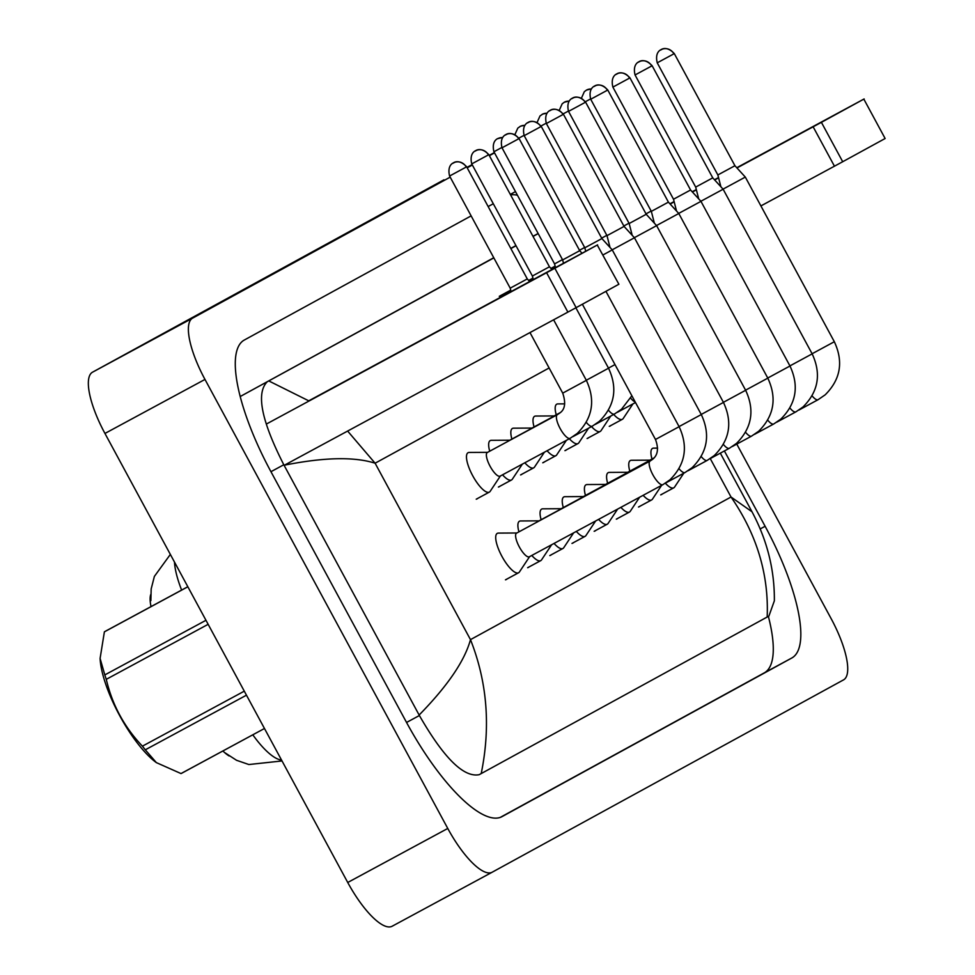<?xml version="1.0" encoding="UTF-8"?>
<svg xmlns="http://www.w3.org/2000/svg" width="975" height="975" viewBox="0 0 975 975"><rect width="100%" height="100%" fill="white"/><g stroke="black" fill="none" stroke-linecap="round" stroke-linejoin="round"><path stroke-width="1.46" d="M150.723 594.567A40.304 12.322 61.6 0 0 151.028 606.608M222.909 750.994A40.304 12.322 61.6 0 0 229.125 755.942M516.847 532.984L498.408 533.093A22.388 6.849 61.6 0 0 497.299 533.362A22.388 6.849 61.6 0 0 501.93 556.347A22.388 6.849 61.6 0 0 518.578 572.764A22.388 6.849 61.6 0 0 519.407 571.984L529.62 556.628M650.313 460.931A13.431 4.107 61.6 0 0 650.106 461.029L516.555 533.142A13.431 4.107 61.6 0 0 519.334 546.938A13.431 4.107 61.6 0 0 529.327 556.786L662.878 484.66A13.431 4.107 61.6 0 0 663.098 484.514M502.015 147.798C498.761 134.331 509.206 133.819 505.891 134.672A9.701 9.238 -118.7 0 1 505.94 134.648A9.701 9.238 61.3 0 1 518.688 138.791L502.015 147.798L562.648 259.923L579.711 250.697L582.051 253.244M487.61 452.339L469.17 452.449A22.388 6.849 61.6 0 0 468.061 452.717A22.388 6.849 61.6 0 0 472.692 475.702A22.388 6.849 61.6 0 0 489.34 492.119A22.388 6.849 61.6 0 0 490.169 491.339L500.382 475.983M557.554 414.594A13.431 4.107 61.6 0 0 557.347 414.68L487.317 452.497A13.431 4.107 61.6 0 0 490.108 466.294A13.431 4.107 61.6 0 0 500.09 476.141L570.119 438.323A13.431 4.107 61.6 0 0 570.338 438.177M449.585 176.024C446.318 162.557 456.775 162.057 453.46 162.91A9.701 9.238 -118.7 0 1 453.497 162.886A9.701 9.238 61.3 0 1 466.245 167.03L449.585 176.024L510.205 288.161L527.28 278.923L529.657 281.531M531.777 555.457A22.388 6.849 61.6 0 0 540.747 560.625A22.388 6.849 61.6 0 0 541.576 559.845L551.618 544.745M603.025 254.926L612.263 249.905L701.293 414.558L679.063 426.587M524.197 135.659C520.93 122.192 531.375 121.68 528.072 122.533A9.701 9.238 -118.7 0 1 528.109 122.509A9.701 9.238 61.3 0 1 540.857 126.653L524.197 135.659L584.817 247.784L601.892 238.558L612.263 249.905M539.029 520.845L520.577 520.967A22.388 6.849 61.6 0 0 519.468 521.223A22.388 6.849 61.6 0 0 518.944 531.85M651.775 459.956L538.736 521.003A13.431 4.107 61.6 0 0 538.273 521.418M554.044 543.428A22.388 6.849 61.6 0 0 562.916 548.486A22.388 6.849 61.6 0 0 563.745 547.718L573.617 532.862M612.19 249.819L634.445 237.766L723.462 402.419L701.232 414.448M546.366 123.52C543.099 110.053 553.556 109.553 550.241 110.394A9.701 9.238 -118.7 0 1 550.29 110.37A9.701 9.238 61.3 0 1 563.026 114.514L546.366 123.52L606.998 235.645L624.061 226.419L634.445 237.766M561.198 508.706L542.746 508.828A22.388 6.849 61.6 0 0 541.649 509.084A22.388 6.849 61.6 0 0 541.125 519.712M652.433 459.444L560.905 508.865A13.431 4.107 61.6 0 0 560.442 509.279M576.322 531.412A22.388 6.849 61.6 0 0 585.097 536.347A22.388 6.849 61.6 0 0 585.926 535.58L595.628 520.979M634.359 237.681L656.614 225.639L745.643 390.28L723.413 402.309M568.535 111.382C565.281 97.914 575.725 97.415 572.41 98.256A9.701 9.238 -118.7 0 1 572.459 98.231A9.701 9.238 61.3 0 1 585.207 102.375L568.535 111.382L629.168 223.507L646.23 214.281L656.614 225.639M583.367 496.567L564.927 496.689A22.388 6.849 61.6 0 0 563.818 496.957A22.388 6.849 61.6 0 0 563.294 507.573M652.909 459.018L583.074 496.726A13.431 4.107 61.6 0 0 582.623 497.14M598.589 519.383A22.388 6.849 61.6 0 0 607.267 524.209A22.388 6.849 61.6 0 0 608.095 523.441L617.626 509.096M656.528 225.542L678.795 213.501L767.812 378.142L745.582 390.171M590.716 99.243C587.45 85.776 597.894 85.276 594.592 86.117A9.701 9.238 -118.7 0 1 594.628 86.093A9.701 9.238 61.3 0 1 607.376 90.236L590.716 99.243L651.337 211.368L668.411 202.142L678.795 213.501M605.548 484.429L587.096 484.551A22.388 6.849 61.6 0 0 585.987 484.819A22.388 6.849 61.6 0 0 585.463 495.434M653.299 458.652L605.256 484.587A13.431 4.107 61.6 0 0 604.793 485.002M502.539 474.813A22.388 6.849 61.6 0 0 511.509 479.98A22.388 6.849 61.6 0 0 512.338 479.2L522.381 464.1M471.754 163.897C468.487 150.418 478.944 149.918 475.629 150.772A9.701 9.238 -118.7 0 1 475.678 150.747A9.701 9.238 61.3 0 1 488.414 154.891L471.754 163.897L532.387 276.022L549.449 266.784L551.935 269.502M509.791 440.2L491.339 440.322A22.388 6.849 61.6 0 0 490.23 440.578A22.388 6.849 61.6 0 0 489.718 451.206M559.016 413.619L509.498 440.359A13.431 4.107 61.6 0 0 509.035 440.773M524.806 462.784A22.388 6.849 61.6 0 0 533.691 467.842A22.388 6.849 61.6 0 0 534.519 467.074L544.391 452.217M501.857 147.481L493.935 151.759L554.556 263.884L562.477 259.618M531.96 428.062L513.508 428.183A22.388 6.849 61.6 0 0 512.411 428.452A22.388 6.849 61.6 0 0 511.887 439.067M559.674 413.107L531.668 428.22A13.431 4.107 61.6 0 0 531.204 428.634M547.085 450.767A22.388 6.849 61.6 0 0 555.86 455.703A22.388 6.849 61.6 0 0 556.688 454.935L566.39 440.334M579.479 250.27L584.659 247.479M554.129 415.923L535.689 416.045A22.388 6.849 61.6 0 0 534.58 416.313A22.388 6.849 61.6 0 0 534.056 426.928M560.15 412.681L553.837 416.081A13.431 4.107 61.6 0 0 553.386 416.496M187.846 586.779L104.386 631.849A80.596 24.643 -118.4 0 1 105.068 631.422A80.596 24.643 -118.4 0 1 105.105 631.398A80.596 24.643 -118.4 0 1 105.154 631.386M156.085 762.401A70.151 21.45 -118.4 0 1 155.561 762.023A70.151 21.45 -118.4 0 1 100.157 659.417A70.151 21.45 -118.4 0 1 100.12 658.82M181.009 773.565L264.481 728.496L181.703 773.236A80.596 24.643 -118.4 0 1 181.703 773.236A80.596 24.643 -118.4 0 1 181.009 773.565L156.366 762.621L145.299 749.812A80.596 24.643 -118.4 0 1 142.411 746.168L244.286 691.165M208.15 624.317L106.275 679.331A80.596 24.643 -118.4 0 1 104.812 674.919L205.969 620.295M246.468 695.175L145.299 749.812M106.275 679.331C112.235 704.828 124.288 727.106 142.411 746.168M104.386 631.849L100.096 658.43L104.812 674.919M522.795 285.407L440.761 329.733L522.795 285.407M266.394 424.04L554.848 268.259L576.14 307.649L284.481 465.16M597.273 245.03L618.881 284.249L597.273 245.03L554.848 268.259M597.59 244.859L308.783 400.81M618.564 284.42L576.14 307.649M736.807 167.785L791.347 138.389L736.917 167.907M718.587 177.791L714.626 179.924M714.565 179.851L718.563 177.682M499.285 296.303L510.717 290.136M528.657 280.447L532.923 278.143M550.936 268.418L555.141 266.151M670.142 204.043L674.188 201.862M692.421 192.014L696.394 189.869M714.687 179.985L718.599 177.864M736.966 167.956L821.401 122.338L842.705 161.728L760.902 205.92M863.838 99.121L885.129 138.511L863.838 99.121L821.401 122.338M864.142 98.938L736.759 167.724M669.935 203.812L674.103 201.557M692.201 191.783L696.321 189.564M714.48 179.753L718.526 177.572M885.129 138.511L842.705 161.728M506.22 579.601A22.388 6.849 61.6 0 0 506.842 579.101M521.332 474.691A22.388 6.849 61.6 0 0 521.954 474.179M499.163 486.817A22.388 6.849 61.6 0 0 499.785 486.318M594.908 531.058A22.388 6.849 61.6 0 0 595.542 530.546M572.739 543.197A22.388 6.849 61.6 0 0 573.361 542.685M550.57 555.336A22.388 6.849 61.6 0 0 551.192 554.824M528.389 567.462A22.388 6.849 61.6 0 0 529.011 566.962M476.982 498.956A22.388 6.849 61.6 0 0 477.604 498.457M661.44 494.642A22.388 6.849 61.6 0 0 662.062 494.13M565.683 450.413A22.388 6.849 61.6 0 0 566.304 449.902M587.852 438.275A22.388 6.849 61.6 0 0 588.473 437.763M610.021 426.136A22.388 6.849 61.6 0 0 610.643 425.624M639.259 506.781A22.388 6.849 61.6 0 0 639.88 506.269M617.09 518.919A22.388 6.849 61.6 0 0 617.711 518.408M543.502 462.552A22.388 6.849 61.6 0 0 544.123 462.04M736.771 444.1L831.127 618.613A59.707 18.257 -118.4 0 1 843.509 679.892L492.18 872.211A59.707 18.257 -118.4 0 1 492.156 872.235A59.707 18.257 -118.4 0 1 447.769 828.457L204.982 379.433A59.707 18.257 -118.4 0 1 192.599 318.155L450.182 177.145M443.893 179.851A59.707 18.257 -118.4 0 1 443.918 179.839A59.707 18.257 -118.4 0 1 443.954 179.814L92.564 372.17A59.707 18.257 -118.4 0 0 104.947 433.448L347.734 882.485A59.707 18.257 -118.4 0 0 392.121 926.25A59.707 18.257 -118.4 0 1 392.121 926.25L492.119 872.247L392.121 926.25M467.208 167.822L472.363 165.007M489.377 155.683L494.532 152.868M471.132 215.877L244.359 340.007A128.359 39.244 61.6 0 0 270.989 471.766L406.587 722.536A128.359 39.244 61.6 0 0 501.991 816.648A128.359 39.244 61.6 0 0 502.052 816.611L791.749 658.027A128.359 39.244 61.6 0 0 765.119 526.281L724.388 450.95M515.47 191.6L510.327 194.415M493.301 203.738L488.146 206.554M500.163 817.452L764.242 672.884A128.359 39.244 61.6 0 0 768.361 616.383M517.445 195.232A128.359 39.244 61.6 0 0 510.595 194.915M515.933 245.59L510.778 248.418M493.764 257.729L240.24 396.508L493.85 257.887M347.624 431.06L375.107 463.21C354.278 456.592 323.932 457.263 284.066 465.246L283.798 464.758C261.605 421.139 255.998 393.583 266.943 382.09M510.863 248.576L516.019 245.749M533.045 236.438L538.188 233.61M774.357 600.819L768.897 616.09L767.179 617.029C768.897 574.47 756.844 534.471 731.031 497.006L752.005 511.778C767.191 540.223 774.638 569.9 774.357 600.819M284.066 465.246L419.128 715.028C447.586 685.961 464.709 660.831 470.486 639.637C487.244 682.061 490.815 726.704 481.199 773.577L767.179 617.029M481.199 773.577L479.115 774.711M479.212 774.674C463.747 777.757 443.808 758.05 419.384 715.528L419.128 715.028M268.942 381.006L309.075 400.993M620.868 507.353A22.388 6.849 61.6 0 0 629.436 512.082A22.388 6.849 61.6 0 0 630.264 511.302L639.637 497.213M678.71 213.403L700.964 201.362L789.982 366.003L767.752 378.032M612.885 87.104C609.619 73.637 620.076 73.137 616.761 73.978A9.701 9.238 -118.7 0 1 616.809 73.954A9.701 9.238 61.3 0 1 629.545 78.097L612.885 87.104L673.518 199.229L690.58 190.003L700.964 201.362M627.717 472.29L609.265 472.412A22.388 6.849 61.6 0 0 608.168 472.68A22.388 6.849 61.6 0 0 607.644 483.295M653.628 458.311L627.425 472.448A13.431 4.107 61.6 0 0 626.962 472.863M643.134 495.324A22.388 6.849 61.6 0 0 651.617 499.943A22.388 6.849 61.6 0 0 652.446 499.163L661.635 485.331M700.879 201.264L723.133 189.223L812.163 353.864L789.933 365.893M635.054 74.965C631.8 61.498 642.245 60.998 638.93 61.839A9.701 9.238 -118.7 0 1 638.978 61.815A9.701 9.238 61.3 0 1 651.727 65.971L635.054 74.965L695.687 187.09L712.749 177.864L723.133 189.223M649.886 460.163L631.447 460.273A22.388 6.849 61.6 0 0 630.338 460.541A22.388 6.849 61.6 0 0 629.813 471.169M653.92 457.982L649.594 460.31A13.431 4.107 61.6 0 0 649.143 460.724M665.34 483.222A22.388 6.849 61.6 0 0 673.786 487.805A22.388 6.849 61.6 0 0 674.615 487.025L683.804 473.192M723.048 189.126L745.314 177.084L834.332 341.725L812.102 353.754M657.235 62.827C653.969 49.359 664.414 48.86 661.111 49.701A9.701 9.238 -118.7 0 1 661.148 49.676A9.701 9.238 61.3 0 1 673.896 53.832L657.235 62.827L717.856 174.952L734.931 165.726L745.314 177.084M657.613 448.11L653.616 448.134A22.388 6.849 61.6 0 0 652.507 448.403A22.388 6.849 61.6 0 0 651.983 459.03M569.351 438.738A22.388 6.849 61.6 0 0 578.029 443.564A22.388 6.849 61.6 0 0 578.857 442.796L588.559 428.196M601.66 238.132L606.828 235.341M564.683 403.857L557.858 403.906A22.388 6.849 61.6 0 0 556.749 404.174A22.388 6.849 61.6 0 0 556.237 414.789M591.533 426.599A22.388 6.849 61.6 0 0 600.21 431.438A22.388 6.849 61.6 0 0 601.039 430.658L610.74 416.057M623.829 225.993L628.997 223.202M613.702 414.46A22.388 6.849 61.6 0 0 622.379 419.299A22.388 6.849 61.6 0 0 623.208 418.519L632.909 403.918M645.998 213.854L651.178 211.063M174.476 562.039A59.707 18.257 61.6 0 0 181.63 590.082M252.83 734.833A59.707 18.257 61.6 0 0 281.531 760.037M518.688 138.791L519.09 138.572C509.62 128.481 503.441 136.914 505.976 134.623L505.891 134.672A9.701 9.238 -118.7 0 0 505.818 134.708M679.124 426.697L655.48 439.469C658.856 448.573 657.869 455.215 652.507 459.383L650.106 461.029A13.431 4.107 61.6 0 0 649.886 461.175A13.431 4.107 61.6 0 0 652.884 474.813A13.431 4.107 61.6 0 0 662.878 484.66L669.971 479.798C685.376 464.429 688.423 446.733 679.124 426.697L605.938 291.342M466.245 167.03L466.647 166.798C457.19 156.719 450.998 165.153 453.533 162.862L453.46 162.91A9.701 9.238 -118.7 0 0 453.375 162.947M586.353 380.347L562.721 393.132C566.024 402.894 565.025 409.537 559.747 413.034L557.347 414.68A13.431 4.107 61.6 0 0 557.127 414.838A13.431 4.107 61.6 0 0 560.125 428.476A13.431 4.107 61.6 0 0 570.119 438.323L577.212 433.461C592.617 418.092 595.664 400.384 586.353 380.347L553.629 319.824M540.857 126.653L541.259 126.433C531.802 116.342 525.61 124.776 528.145 122.484L528.072 122.533A9.701 9.238 -118.7 0 0 527.987 122.582M679.051 468.719A13.431 4.107 61.6 0 0 685.047 472.522A13.431 4.107 61.6 0 0 685.267 472.375M563.026 114.514L563.44 114.294C553.971 104.203 547.779 112.649 550.327 110.346L550.241 110.394A9.701 9.238 -118.7 0 0 550.168 110.443M701.232 456.58A13.431 4.107 61.6 0 0 707.216 460.395A13.431 4.107 61.6 0 0 707.436 460.237M585.207 102.375L585.609 102.156C576.14 92.064 569.961 100.51 572.496 98.219L572.41 98.256A9.701 9.238 -118.7 0 0 572.337 98.304M723.401 444.442A13.431 4.107 61.6 0 0 729.398 448.256A13.431 4.107 61.6 0 0 729.617 448.098M607.376 90.236L607.778 90.017C598.321 79.926 592.13 88.372 594.665 86.08L594.592 86.117A9.701 9.238 -118.7 0 0 594.506 86.166M745.582 432.303A13.431 4.107 61.6 0 0 751.567 436.117A13.431 4.107 61.6 0 0 751.786 435.959M488.414 154.891L488.828 154.659C479.359 144.58 473.168 153.014 475.715 150.723L475.629 150.772A9.701 9.238 -118.7 0 0 475.556 150.808M586.292 422.37A13.431 4.107 61.6 0 0 592.288 426.185A13.431 4.107 61.6 0 0 592.508 426.038M586.304 380.25L608.534 368.209L575.872 307.795M502.649 137.56A9.701 9.238 61.3 0 0 497.847 138.608A9.701 9.238 -118.7 0 0 497.811 138.633A9.701 9.238 -118.7 0 0 497.725 138.669M608.473 410.231A13.431 4.107 61.6 0 0 614.457 414.046A13.431 4.107 61.6 0 0 614.677 413.9M608.473 368.111L614.993 364.589M518.846 138.145L524.038 135.342M524.818 125.422A9.701 9.238 61.3 0 0 520.028 126.47A9.701 9.238 -118.7 0 0 519.907 126.531M630.642 398.105A13.431 4.107 61.6 0 0 635.188 401.932M567.889 312.122L546.597 272.732M834.454 166.201L813.15 126.811M549.12 367.965L375.107 463.21L470.486 639.637L731.031 497.006L710.251 458.591M494.374 152.588L489.206 155.378L494.374 152.588M472.132 164.592L466.964 167.383L472.132 164.592M192.599 318.155L92.564 372.17M204.982 379.433L104.947 433.448M447.769 828.457L347.734 882.485M764.242 672.884L791.749 658.027M760.207 528.925L765.119 526.281M270.952 471.693L283.798 464.758M532.959 236.303L538.139 233.512L532.959 236.303M406.538 722.463L419.384 715.528M629.545 78.097L629.96 77.878C620.49 67.799 614.299 76.233 616.846 73.942L616.761 73.978A9.701 9.238 -118.7 0 0 616.688 74.027M767.752 420.164A13.431 4.107 61.6 0 0 773.736 423.979A13.431 4.107 61.6 0 0 773.955 423.82M651.727 65.971L652.129 65.739C642.659 55.66 636.48 64.094 639.015 61.803L638.93 61.839A9.701 9.238 -118.7 0 0 638.857 61.888M789.921 408.025A13.431 4.107 61.6 0 0 795.917 411.84A13.431 4.107 61.6 0 0 796.136 411.682M673.896 53.832L674.298 53.601C664.84 43.522 658.649 51.955 661.184 49.664L661.111 49.701A9.701 9.238 -118.7 0 0 661.026 49.749M812.102 395.887A13.431 4.107 61.6 0 0 818.086 399.701A13.431 4.107 61.6 0 0 818.305 399.555M541.015 126.007L546.207 123.203M546.987 113.283A9.701 9.238 61.3 0 0 542.197 114.331A9.701 9.238 -118.7 0 0 542.076 114.392M563.197 113.868L568.376 111.077M559.297 110.26L562.173 103.813L564.33 102.217A9.701 9.238 -118.7 0 0 564.33 102.217A9.701 9.238 -118.7 0 0 564.245 102.253M569.254 101.022L564.33 102.217A9.701 9.238 61.3 0 1 569.168 101.144M585.366 101.729L590.558 98.938M581.466 98.122L584.342 91.674L586.499 90.078A9.701 9.238 -118.7 0 0 586.499 90.078A9.701 9.238 -118.7 0 0 586.426 90.127M591.423 88.896L586.499 90.078A9.701 9.238 61.3 0 1 591.337 89.005M170.357 554.409L154.379 576.408L151.174 588.949L150.869 600.661M225.067 752.846L236.535 760.281L248.869 764.534L282.031 760.951M518.578 572.764L505.452 579.845M562.648 259.923L563.501 263.262M519.09 138.572L579.711 250.697M655.48 439.469L582.367 304.237M489.34 492.119L476.227 499.2M510.205 288.161L511.083 291.562M466.647 166.798L527.28 278.923M562.721 393.132L529.986 332.585M540.747 560.625L527.633 567.706M665.815 482.918L685.047 472.522L692.14 467.659C707.557 452.29 710.604 434.594 701.293 414.558M584.817 247.784L585.707 251.257M541.259 126.433L601.892 238.558M562.916 548.486L549.803 555.579M687.984 470.779L707.216 460.395L714.309 455.52C729.727 440.152 732.773 422.455 723.462 402.419M606.998 235.645L610.009 247.443M563.44 114.294L624.061 226.419M585.097 536.347L571.972 543.441M710.153 458.64L729.398 448.256L736.491 443.381C751.896 428.013 754.955 410.317 745.643 390.28M629.168 223.507L632.19 235.304M585.609 102.156L646.23 214.281M607.267 524.209L594.153 531.302M732.335 446.501L751.567 436.117L758.66 431.242C774.077 415.874 777.124 398.178 767.812 378.142M651.337 211.368L654.359 223.165M607.778 90.017L668.411 202.142M511.509 479.98L498.396 487.061M573.056 436.568L592.288 426.185L599.381 421.322C614.786 405.953 617.845 388.245 608.534 368.209M532.387 276.022L533.288 279.569M488.828 154.659L549.449 266.784M493.935 151.759C490.669 138.279 501.113 137.78 497.811 138.633L502.734 137.438M533.691 467.842L520.565 474.935M595.225 424.43L614.457 414.046L621.55 409.183L631.861 395.777M554.556 263.884L555.506 267.577M514.946 134.526L517.822 128.091L520.577 126.189L524.903 125.3M555.86 455.703L542.746 462.796M617.394 412.303L635.505 402.517M187.822 586.731L105.105 631.398M155.561 762.023L156.366 762.621M100.157 659.417L100.096 658.43M720.318 453.156L752.005 511.778M629.436 512.082L616.322 519.163M754.504 434.362L773.736 423.979L780.829 419.104C796.246 403.747 799.293 386.039 789.982 366.003M673.518 199.229L676.528 211.027M629.96 77.878L690.58 190.003M651.617 499.943L638.491 507.024M776.673 422.224L795.917 411.84L803.01 406.965C818.415 391.609 821.474 373.9 812.163 353.864M695.687 187.09L698.709 198.888M652.129 65.739L712.749 177.864M673.786 487.805L660.672 494.886M798.854 410.085L818.086 399.701L825.179 394.826C840.596 379.47 843.643 361.762 834.332 341.725M717.856 174.952L720.878 186.749M674.298 53.601L734.931 165.726M537.115 122.387L540.004 115.952L542.758 114.051L547.072 113.161M578.029 443.564L564.915 450.657M600.21 431.438L587.084 438.518M622.379 419.299L609.265 426.38"/></g></svg>
